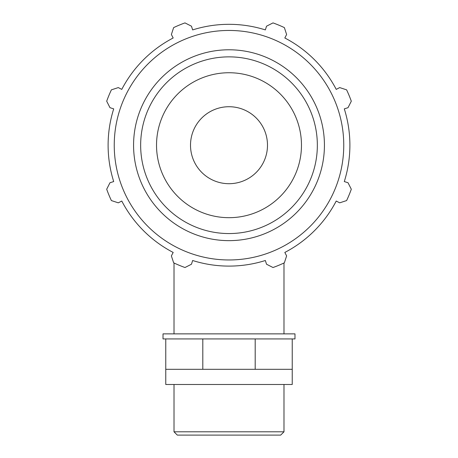 <?xml version="1.0" encoding="UTF-8"?>
<svg xmlns="http://www.w3.org/2000/svg" width="458" height="458" viewBox="0 0 458 458"><rect width="100%" height="100%" fill="white"/><g stroke="black" fill="none" stroke-linecap="round" stroke-linejoin="round"><path stroke-width="0.69" d="M184.282 369.303L165.762 369.303L165.762 384.485L292.238 384.485L292.238 369.303L184.282 369.303M165.762 369.303L165.762 338.931L292.238 338.931L292.238 369.303M202.808 338.931L202.808 369.303M255.192 338.931L255.192 369.303M165.762 338.931L163.014 338.931L163.014 333.871L294.986 333.871L294.986 338.931L292.238 338.931M344.296 108.861L348.017 107.687L351.309 101.195A129.992 129.992 0 0 0 346.609 89.848L339.693 87.587L336.229 89.39A120.889 120.889 0 0 0 284.819 37.98L286.622 34.522L284.361 27.6A129.992 129.992 0 0 0 273.014 22.9L266.527 26.198L265.354 29.913A120.889 120.889 0 0 0 192.646 29.913L191.473 26.198L184.986 22.9A129.992 129.992 0 0 0 173.639 27.6L171.378 34.522L173.181 37.98A120.889 120.889 0 0 0 121.771 89.39L118.307 87.587L111.391 89.848A129.992 129.992 0 0 0 106.691 101.195L109.983 107.687L113.704 108.861A120.889 120.889 0 0 0 113.704 181.563L109.983 182.736L106.691 189.228A129.992 129.992 0 0 0 111.391 200.575L118.307 202.831L121.771 201.033A120.889 120.889 0 0 0 173.181 252.444L171.378 255.902L173.639 262.823A129.992 129.992 0 0 0 184.986 267.524L191.473 264.226L192.646 260.505A120.889 120.889 0 0 0 265.354 260.505L266.527 264.226L273.014 267.524A129.992 129.992 0 0 0 284.361 262.823L286.622 255.902L284.819 252.444A120.889 120.889 0 0 0 336.229 201.033L339.693 202.831L346.609 200.575A129.992 129.992 0 0 0 351.309 189.228L348.017 182.736L344.296 181.563A120.889 120.889 0 0 0 344.296 108.861M229 259.967A114.752 114.752 0 0 0 328.38 87.833A114.752 114.752 0 0 0 129.62 87.833A114.752 114.752 0 0 0 229 259.967M229 217.682A72.473 72.473 0 0 0 291.763 108.975A72.473 72.473 0 0 0 166.237 108.975A72.473 72.473 0 0 0 229 217.682M229 183.704A38.495 38.495 0 0 0 262.337 125.967A38.495 38.495 0 0 0 195.663 125.967A38.495 38.495 0 0 0 229 183.704M283.989 431.802L174.011 431.802L177.309 435.1L280.691 435.1L283.989 431.802L283.989 384.485M229 240.645A95.436 95.436 0 0 0 311.646 97.497A95.436 95.436 0 0 0 146.354 97.497A95.436 95.436 0 0 0 229 240.645M229 233.557A88.342 88.342 0 0 1 152.491 101.041A88.342 88.342 0 0 1 305.509 101.041A88.342 88.342 0 0 1 229 233.557M283.989 333.871L283.989 262.995M174.011 333.871L174.011 262.995M174.011 384.485L174.011 431.802"/></g></svg>
